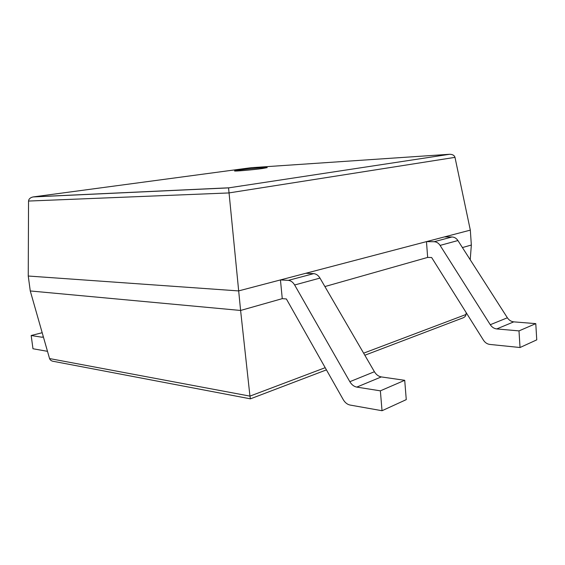 <?xml version="1.0" encoding="UTF-8"?>
<svg xmlns="http://www.w3.org/2000/svg" width="565" height="565" viewBox="0 0 565 565"><rect width="100%" height="100%" fill="white"/><g stroke="black" fill="none" stroke-linecap="round" stroke-linejoin="round"><path stroke-width="0.85" d="M49.558 358.563L249.949 396.122L240.598 310.46L30.27 290.961L49.558 358.563C50.172 360.244 51.712 361.219 54.176 361.487L250.344 398.826M30.27 290.961L28.25 276.024L238.564 290.919L470.32 230.124L454.987 157.36C454.352 155.361 452.572 154.33 449.655 154.273L228.557 187.884L449.655 154.273M462.41 247.569L471.344 245.033L470.214 259.752M466.167 312.607L466.026 314.486C465.751 316.259 464.409 317.509 462 318.236L364.828 355.251M325.2 367.688L249.949 396.122L250.422 398.841M282.267 298.645L286.377 298.956L343.223 399.603C345.024 402.64 347.298 404.455 350.046 405.048L382.032 410.727L380.365 390.839L356.776 387.103C353.98 386.552 351.67 384.751 349.841 381.7L294.64 284.986C292.931 282.147 290.827 280.607 288.327 280.374L280.445 279.929L282.267 298.645L240.598 310.46L228.557 187.891L33.109 196.938L251.065 167.706L449.104 154.309M324.889 286.561L427.656 257.421L426.469 241.629L434.118 241.721L452 236.982L444.408 236.919L426.469 241.629M28.25 276.024L28.54 201.055C28.759 198.958 30.277 197.588 33.109 196.938M471.344 245.033L470.32 230.124M262.534 168.504L267.224 167.628C267.803 166.837 233.818 170.277 234.553 170.934C233.868 171.492 253.127 169.825 262.534 168.504M241.46 185.864L242.088 185.829M496.741 328.936L513.762 321.859L535.782 323.632L518.995 330.892L496.741 328.936C494.093 328.611 491.938 327.206 490.279 324.72L440.093 245.401C438.525 243.063 436.533 241.834 434.118 241.721M513.762 321.859C511.141 321.563 509.016 320.2 507.377 317.784L457.918 240.549C456.372 238.268 454.394 237.081 452 236.982M427.656 257.421L431.646 257.527L483.449 340.179C485.081 342.658 487.207 344.078 489.813 344.431L520.033 347.517L536.75 339.862L535.782 323.632M520.033 347.517L518.995 330.892M47.495 351.331L32.975 348.753L31.174 335.511L42.184 332.721M31.174 335.511L41.845 337.206L43.35 336.804M356.776 387.103L381.283 376.919L404.717 380.309L380.365 390.839M280.445 279.929L305.827 273.276L313.695 273.644C316.188 273.856 318.279 275.339 319.974 278.093L374.411 371.728C376.212 374.687 378.508 376.41 381.283 376.919M382.032 410.727L406.263 399.625L404.717 380.309M363.62 353.174L466.026 314.486M28.54 201.055L228.853 192.94L454.987 157.36M33.695 196.853L228.578 187.82M490.279 324.72L507.377 317.784M440.093 245.401L457.918 240.549M41.845 337.206L43.328 336.818M349.841 381.7L374.411 371.728M294.64 284.986L319.974 278.093M288.327 280.374L313.695 273.644M250.422 398.834L326.436 369.877M42.29 337.227L42.947 337.058"/></g></svg>
